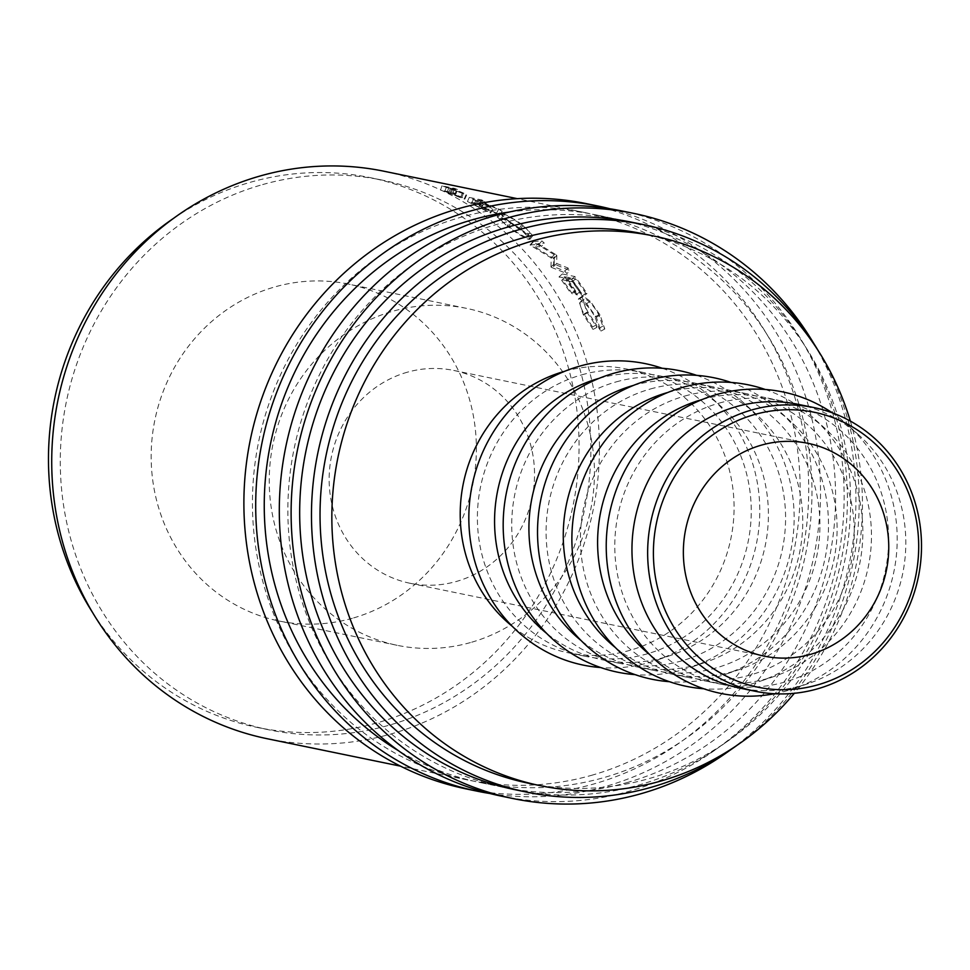 <?xml version="1.0" encoding="UTF-8"?>
<svg xmlns="http://www.w3.org/2000/svg" width="970" height="970" viewBox="0 0 970 970"><rect width="100%" height="100%" fill="white"/><g stroke="black" fill="none" stroke-linecap="round" stroke-linejoin="round"><path stroke-width="0.73" stroke-dasharray="4.85 3.64" d="M610.069 208.792A298.748 281.7 -78.4 0 1 820.511 494.506A298.748 281.7 -78.4 0 1 605.086 786.561A298.748 281.7 -78.4 0 1 489.765 793.484M586.51 203.664A298.748 281.7 -78.4 0 1 808.701 485.691A298.748 281.7 -78.4 0 1 593.288 784.124A298.748 281.7 -78.4 0 1 466.097 788.889M813.721 343.38A298.748 281.7 -78.4 0 1 730.022 750.222M621.928 210.951A298.748 281.7 -78.4 0 1 844.118 492.978A298.748 281.7 -78.4 0 1 628.705 791.411A298.748 281.7 -78.4 0 1 501.514 796.176M352.34 618.278A172.005 162.196 -78.4 0 1 279.105 621.018A172.005 162.196 -78.4 0 1 151.174 458.64A172.005 162.196 -78.4 0 1 275.201 286.817A172.005 162.196 -78.4 0 1 348.436 284.077A172.005 162.196 -78.4 0 1 476.367 446.455A172.005 162.196 -78.4 0 1 352.34 618.278M470.414 642.577A172.005 162.196 -78.4 0 1 397.179 645.317A172.005 162.196 -78.4 0 1 269.248 482.939A172.005 162.196 -78.4 0 1 393.274 311.115A172.005 162.196 -78.4 0 1 466.509 308.363A172.005 162.196 -78.4 0 1 594.44 470.753A172.005 162.196 -78.4 0 1 470.414 642.577M798.08 404.32A144.845 136.588 -78.4 0 1 859.517 435.663A144.845 136.588 -78.4 0 1 902.67 573.719A144.845 136.588 -78.4 0 1 808.519 683.51A144.845 136.588 -78.4 0 1 801.365 685.754A144.845 136.588 -78.4 0 1 739.686 688.069M832.139 412.771A153.903 145.124 -78.4 0 1 848.01 425.224A153.903 145.124 -78.4 0 1 893.855 571.9A153.903 145.124 -78.4 0 1 793.824 688.567A153.903 145.124 -78.4 0 1 786.221 690.943A153.903 145.124 -78.4 0 1 774.327 693.744M719.231 403.096A144.845 136.588 -78.4 0 1 780.898 400.78A144.845 136.588 -78.4 0 1 888.629 537.525A144.845 136.588 -78.4 0 1 784.184 682.225A144.845 136.588 -78.4 0 1 722.517 684.529A144.845 136.588 -78.4 0 1 614.786 547.783A144.845 136.588 -78.4 0 1 719.231 403.096M702.195 399.519A144.845 136.588 -78.4 0 1 763.729 397.251A144.845 136.588 -78.4 0 1 825.167 428.607A144.845 136.588 -78.4 0 1 868.32 566.65A144.845 136.588 -78.4 0 1 774.169 676.454A144.845 136.588 -78.4 0 1 767.015 678.685A144.845 136.588 -78.4 0 1 705.348 681.001A144.845 136.588 -78.4 0 1 649.706 654.617M765.318 389.491A153.903 145.124 -78.4 0 1 813.66 418.155A153.903 145.124 -78.4 0 1 859.505 564.831A153.903 145.124 -78.4 0 1 759.474 681.498A153.903 145.124 -78.4 0 1 751.871 683.874A153.903 145.124 -78.4 0 1 703.747 688.761M684.881 396.027A144.845 136.588 -78.4 0 1 746.548 393.711A144.845 136.588 -78.4 0 1 854.279 530.457A144.845 136.588 -78.4 0 1 749.834 675.156A144.845 136.588 -78.4 0 1 688.166 677.46A144.845 136.588 -78.4 0 1 580.436 540.714A144.845 136.588 -78.4 0 1 684.881 396.027M667.845 392.45A144.845 136.588 -78.4 0 1 729.379 390.183A144.845 136.588 -78.4 0 1 790.817 421.538A144.845 136.588 -78.4 0 1 833.97 559.581A144.845 136.588 -78.4 0 1 739.819 669.385A144.845 136.588 -78.4 0 1 732.665 671.616A144.845 136.588 -78.4 0 1 670.997 673.932A144.845 136.588 -78.4 0 1 615.356 647.548M730.98 382.422A153.903 145.124 -78.4 0 1 779.31 411.098A153.903 145.124 -78.4 0 1 825.155 557.774A153.903 145.124 -78.4 0 1 725.123 674.429A153.903 145.124 -78.4 0 1 717.521 676.805A153.903 145.124 -78.4 0 1 669.397 681.692M650.53 388.958A144.845 136.588 -78.4 0 1 712.198 386.654A144.845 136.588 -78.4 0 1 819.929 523.388A144.845 136.588 -78.4 0 1 715.484 668.087A144.845 136.588 -78.4 0 1 653.816 670.391A144.845 136.588 -78.4 0 1 546.098 533.658A144.845 136.588 -78.4 0 1 650.53 388.958M633.495 385.381A144.845 136.588 -78.4 0 1 695.029 383.114A144.845 136.588 -78.4 0 1 756.467 414.469A144.845 136.588 -78.4 0 1 799.62 552.512A144.845 136.588 -78.4 0 1 705.469 662.316A144.845 136.588 -78.4 0 1 698.315 664.547A144.845 136.588 -78.4 0 1 636.647 666.863A144.845 136.588 -78.4 0 1 581.018 640.479M696.63 375.354A153.903 145.124 -78.4 0 1 744.96 404.029A153.903 145.124 -78.4 0 1 790.805 550.705A153.903 145.124 -78.4 0 1 690.773 667.36A153.903 145.124 -78.4 0 1 683.171 669.736A153.903 145.124 -78.4 0 1 635.047 674.623M616.192 381.889A144.845 136.588 -78.4 0 1 677.86 379.585A144.845 136.588 -78.4 0 1 785.579 516.319A144.845 136.588 -78.4 0 1 681.146 661.019A144.845 136.588 -78.4 0 1 619.478 663.322A144.845 136.588 -78.4 0 1 511.748 526.589A144.845 136.588 -78.4 0 1 616.192 381.889M599.157 378.324A144.845 136.588 -78.4 0 1 660.679 376.045A144.845 136.588 -78.4 0 1 722.116 407.4A144.845 136.588 -78.4 0 1 765.269 545.443A144.845 136.588 -78.4 0 1 671.131 655.247A144.845 136.588 -78.4 0 1 663.965 657.478A144.845 136.588 -78.4 0 1 602.297 659.794A144.845 136.588 -78.4 0 1 546.668 633.41M662.28 368.285A153.903 145.124 -78.4 0 1 710.61 396.96A153.903 145.124 -78.4 0 1 756.454 543.636A153.903 145.124 -78.4 0 1 656.423 660.291A153.903 145.124 -78.4 0 1 648.821 662.668A153.903 145.124 -78.4 0 1 600.697 667.554M581.842 374.82A144.845 136.588 -78.4 0 1 643.51 372.516A144.845 136.588 -78.4 0 1 751.241 509.262A144.845 136.588 -78.4 0 1 646.796 653.95A144.845 136.588 -78.4 0 1 585.128 656.266A144.845 136.588 -78.4 0 1 477.398 519.52A144.845 136.588 -78.4 0 1 581.842 374.82M564.807 371.255A144.845 136.588 -78.4 0 1 626.329 368.976A144.845 136.588 -78.4 0 1 734.06 505.722A144.845 136.588 -78.4 0 1 629.615 650.421A144.845 136.588 -78.4 0 1 567.947 652.725A144.845 136.588 -78.4 0 1 512.318 626.353M850.351 421.089A280.633 264.628 -78.4 0 1 794.333 693.295M641.897 233.54A280.633 264.628 -78.4 0 1 850.617 498.483A280.633 264.628 -78.4 0 1 648.263 778.825A280.633 264.628 -78.4 0 1 528.783 783.299M262.652 184.579A280.633 264.628 -78.4 0 1 382.132 180.093A280.633 264.628 -78.4 0 1 590.863 445.036A280.633 264.628 -78.4 0 1 388.509 725.378A280.633 264.628 -78.4 0 1 269.017 729.852A280.633 264.628 -78.4 0 1 60.298 464.921A280.633 264.628 -78.4 0 1 262.652 184.579M173.727 218.226A280.633 264.628 -78.4 0 1 250.842 182.142A280.633 264.628 -78.4 0 1 370.334 177.668A280.633 264.628 -78.4 0 1 579.054 442.611A280.633 264.628 -78.4 0 1 376.7 722.953A280.633 264.628 -78.4 0 1 257.22 727.427A280.633 264.628 -78.4 0 1 92.586 612.543M407.485 372.165A108.64 102.444 101.6 0 0 329.157 480.696A108.64 102.444 101.6 0 0 409.946 583.249A108.64 102.444 101.6 0 0 456.203 581.515A108.64 102.444 101.6 0 0 534.531 472.996A108.64 102.444 101.6 0 0 453.742 370.443A108.64 102.444 101.6 0 0 407.485 372.165M818.328 350.861A289.69 273.164 -78.4 0 1 737.188 745.178M631.906 222.251A289.69 273.164 -78.4 0 1 847.368 495.731A289.69 273.164 -78.4 0 1 638.478 785.118A289.69 273.164 -78.4 0 1 515.143 789.738M626.681 782.693A289.69 273.164 101.6 0 0 835.558 493.306A289.69 273.164 101.6 0 0 620.109 219.814A289.69 273.164 101.6 0 0 496.761 224.446A289.69 273.164 101.6 0 0 287.884 513.833A289.69 273.164 101.6 0 0 503.333 787.313A289.69 273.164 101.6 0 0 626.681 782.693M509.092 212.078A289.69 273.164 -78.4 0 1 596.489 214.964A289.69 273.164 -78.4 0 1 811.951 488.443A289.69 273.164 -78.4 0 1 603.061 777.831A289.69 273.164 -78.4 0 1 479.726 782.451A289.69 273.164 -78.4 0 1 398.294 750.598M457.513 189.477A289.69 273.164 -78.4 0 0 454.469 188.362L441.968 185.791A289.69 273.164 -78.4 0 1 448.613 188.289L466.667 194.921L464.885 199.08L464.169 199.044C465.721 199.311 464.618 198.571 460.823 196.825L452.626 193.466A285.168 268.896 -78.4 0 0 450.238 192.557L456.009 193.745L457.513 189.477L451.753 188.301A289.69 273.164 -78.4 0 1 454.166 189.211L452.626 193.466M454.469 188.362L453.002 192.642L440.513 190.071A285.168 268.896 -78.4 0 1 447.049 192.521L464.169 199.044L465.952 194.897C467.504 195.164 466.364 194.412 462.508 192.63L454.166 189.211M502.181 211.205A289.69 273.164 -78.4 0 0 498.725 209.132L481.302 201.469A289.69 273.164 -78.4 0 0 478.95 200.256L484.709 201.445A289.69 273.164 -78.4 0 0 481.799 199.978L469.31 197.407A289.69 273.164 -78.4 0 1 475.773 200.717L493.33 209.059L490.432 213.012C491.996 212.915 489.462 211.036 482.83 207.386L499.986 215.134L502.181 211.205L484.854 203.36L482.83 207.386M481.799 199.978L479.92 204.076L467.419 201.505A285.168 268.896 -78.4 0 1 473.784 204.767L490.432 213.012L492.639 209.083C494.179 208.974 491.584 207.071 484.854 203.36M509.674 222.3C519.386 229.672 526.625 234.182 531.39 235.843L532.785 235.686L523.048 225.185C513.227 218.311 505.794 214.225 500.738 212.903L499.417 213L509.674 222.3L507.152 226.01C516.707 233.261 523.873 237.711 528.638 239.36L530.044 239.202L520.526 228.884C510.826 222.106 503.466 218.068 498.459 216.783L497.125 216.868L507.152 226.01M556.295 254.916A289.69 273.164 -78.4 0 1 556.816 255.45L556.731 263.476L568.02 268.023A289.69 273.164 -78.4 0 1 570.142 270.594L554.5 264.252A289.69 273.164 -78.4 0 0 554.197 263.888L554.294 254.71L533.282 241.894A289.69 273.164 -78.4 0 0 532.942 241.578L541.866 240.863A289.69 273.164 -78.4 0 1 544.315 243.106L537.865 243.652L556.295 254.916L553.252 258.153L534.955 247.035L537.865 243.652M575.804 291.255A289.69 273.164 -78.4 0 0 565.655 276.862L569.499 277.662A289.69 273.164 -78.4 0 1 579.648 292.043L580.933 292.31A289.69 273.164 -78.4 0 0 570.784 277.917L575.598 278.911A289.69 273.164 -78.4 0 1 585.734 293.304L587.02 293.558A289.69 273.164 -78.4 0 0 574.858 276.535L562.357 273.964A289.69 273.164 -78.4 0 1 574.519 290.988L575.804 291.255L572.276 293.886L570.99 293.631L574.519 290.988M596.889 327.363L596.38 324.865L588.123 312.316C583.455 303.634 582.461 299.233 585.14 299.112C589.105 300.627 593.664 305.817 598.805 314.692L602.794 326.175L604.795 328.988L600.091 314.983L590.245 301.185L583.285 296.262L581.927 296.42L586.935 312.243L596.889 327.363L593.046 329.436L592.561 326.975L584.389 314.62C579.805 306.083 578.847 301.755 581.551 301.646C585.492 303.137 590.002 308.254 595.071 316.996L598.963 328.296L600.951 331.061L596.368 317.287L586.632 303.695L579.721 298.845L578.338 299.002L583.2 314.547L593.046 329.436M584.049 299.245L580.436 301.767L584.049 299.245M591.251 775.406A289.69 273.164 101.6 0 0 800.141 486.018A289.69 273.164 101.6 0 0 584.68 212.527A289.69 273.164 101.6 0 0 461.344 217.147A289.69 273.164 101.6 0 0 252.467 506.534A289.69 273.164 101.6 0 0 467.916 780.025A289.69 273.164 101.6 0 0 591.251 775.406M383.962 171.229A289.69 273.164 -78.4 0 1 599.411 444.721A289.69 273.164 -78.4 0 1 390.534 734.108A289.69 273.164 -78.4 0 1 267.199 738.728M596.38 324.865L592.561 326.975M588.123 312.316L584.389 314.62M598.805 314.692L595.071 316.996M602.794 326.175L598.963 328.296M604.795 328.988L600.951 331.061M600.091 314.983L596.368 317.287M590.245 301.185L586.632 303.695M583.285 296.262L579.721 298.845M586.935 312.243L583.2 314.547M565.655 276.862L562.285 279.724A285.168 268.896 -78.4 0 1 572.276 293.886M562.285 279.724L566.128 280.524A285.168 268.896 -78.4 0 1 576.119 294.686L577.392 294.941L580.933 292.31M569.499 277.662L566.128 280.524M579.648 292.043L576.119 294.686M570.784 277.917L567.414 280.779A285.168 268.896 -78.4 0 1 577.392 294.941M567.414 280.779L572.215 281.773A285.168 268.896 -78.4 0 1 582.206 295.935L583.491 296.202L587.02 293.558M575.598 278.911L572.215 281.773M585.734 293.304L582.206 295.935M574.858 276.535L571.512 279.433A285.168 268.896 -78.4 0 1 583.491 296.202M571.512 279.433L559.023 276.862A285.168 268.896 -78.4 0 1 570.99 293.631M562.357 273.964L559.023 276.862M553.252 258.153A285.168 268.896 -78.4 0 1 553.749 258.687L556.816 255.45M568.02 268.023L564.783 271.066L553.543 266.556L556.731 263.476M553.543 266.556L553.749 258.687M564.783 271.066A285.168 268.896 -78.4 0 1 566.868 273.588L570.142 270.594M541.866 240.863L539.041 244.331L530.057 244.986A285.168 268.896 -78.4 0 1 530.396 245.301L551.239 257.947L550.984 266.944A285.168 268.896 -78.4 0 1 551.287 267.308L554.5 264.252M551.287 267.308L566.868 273.588M550.984 266.944L554.197 263.888M551.239 257.947L554.294 254.71M530.396 245.301L533.282 241.894M530.057 244.986L532.942 241.578M539.041 244.331A285.168 268.896 -78.4 0 1 541.454 246.525L544.315 243.106M534.955 247.035L541.454 246.525M531.39 235.843L528.638 239.36M523.048 225.185L520.526 228.884M500.738 212.903L498.459 216.783M501.15 218.529C505.261 219.644 511.251 222.991 519.132 228.544C526.467 234.352 528.82 237.262 526.176 237.262C522.224 235.868 516.343 232.242 508.559 226.374C501.175 220.893 498.713 218.274 501.15 218.529L503.478 214.685C507.601 215.813 513.663 219.196 521.666 224.846C529.111 230.739 531.524 233.697 528.892 233.709C524.928 232.315 518.999 228.629 511.093 222.663C503.575 217.098 501.041 214.431 503.478 214.685L502.411 214.758L500.071 218.614L501.15 218.529M527.28 237.141L526.176 237.262L528.892 233.709L529.984 233.588L527.28 237.141M519.132 228.544L521.666 224.846M508.559 226.374L511.093 222.663M483.157 204.718L481.047 208.695M498.725 209.132L496.579 213.085A285.168 268.896 -78.4 0 1 499.986 215.134M496.579 213.085L479.325 205.531L481.302 201.469M478.95 200.256L477.01 204.331A285.168 268.896 -78.4 0 1 479.325 205.531M477.01 204.331L482.781 205.519L484.709 201.445M479.92 204.076A285.168 268.896 -78.4 0 1 482.781 205.519M469.31 197.407L467.419 201.505M481.532 207.119C486.394 209.726 488.431 211.145 487.68 211.363L477.495 206.331A285.168 268.896 -78.4 0 0 471.565 203.215L475.736 204.064L481.532 207.119L483.557 203.094C488.492 205.737 490.577 207.18 489.838 207.41L487.68 211.363L490.214 207.386L479.519 202.306L477.495 206.331M471.565 203.215L473.493 199.129L477.664 199.99L483.557 203.094M477.664 199.99L475.736 204.064M473.493 199.129A289.69 273.164 -78.4 0 1 479.519 202.306M456.433 191.442L454.76 195.637M462.508 192.63L460.823 196.825M451.753 188.301L450.238 192.557M453.002 192.642A285.168 268.896 -78.4 0 1 456.009 193.745M441.968 185.791L440.513 190.071M454.809 194.546L461.247 197.734L450.868 193.794A285.168 268.896 -78.4 0 0 444.793 191.442L454.809 194.546L456.409 190.326L462.993 193.563L461.635 197.747L463.369 193.576L452.469 189.562L450.868 193.794M444.793 191.442L446.297 187.174L456.409 190.326M450.468 188.035L448.964 192.29M446.297 187.174A289.69 273.164 -78.4 0 1 452.469 189.562M475.773 200.717L473.784 204.767M448.613 188.289L447.049 192.521M397.179 645.317L279.105 621.018M859.517 435.663L848.01 425.224M808.519 683.51L793.824 688.567M780.898 400.78L763.729 397.251M825.167 428.607L813.66 418.155M774.169 676.454L759.474 681.498M746.548 393.711L729.379 390.183M790.817 421.538L779.31 411.098M739.819 669.385L725.123 674.429M712.198 386.654L695.029 383.114M756.467 414.469L744.96 404.029M705.469 662.316L690.773 667.36M677.86 379.585L660.679 376.045M722.116 407.4L710.61 396.96M671.131 655.247L656.423 660.291M643.51 372.516L626.329 368.976M382.132 180.093L370.334 177.668M409.946 583.249L764.166 656.132M620.109 219.814L596.489 214.964M584.68 212.527L517.277 198.656M467.916 780.025L400.501 766.154M503.333 787.313L479.726 782.451M453.742 370.443L807.949 443.314M269.017 729.852L257.22 727.427M585.128 656.266L567.947 652.725M619.478 663.322L602.297 659.794M653.816 670.391L636.647 666.863M688.166 677.46L670.997 673.932M722.517 684.529L705.348 681.001M466.509 308.363L348.436 284.077M578.338 299.002L581.927 296.42M530.044 239.202L532.785 235.686M497.125 216.868L499.417 213"/><path stroke-width="1.45" d="M817.516 684.929A140.323 132.32 101.6 0 0 914.916 513.372A140.323 132.32 101.6 0 0 754.599 414.517A140.323 132.32 101.6 0 0 657.187 586.074A140.323 132.32 101.6 0 0 817.516 684.929M752.102 409.861A144.845 136.588 -78.4 0 1 813.769 407.545A144.845 136.588 -78.4 0 1 921.5 544.291A144.845 136.588 -78.4 0 1 817.055 688.979A144.845 136.588 -78.4 0 1 755.387 691.295A144.845 136.588 -78.4 0 1 647.657 554.549A144.845 136.588 -78.4 0 1 752.102 409.861M489.765 793.484A298.748 281.7 -78.4 0 1 477.895 791.326A298.748 281.7 -78.4 0 1 255.716 509.286A298.748 281.7 -78.4 0 1 471.117 210.854A298.748 281.7 -78.4 0 1 598.308 206.089A298.748 281.7 -78.4 0 1 610.069 208.792M477.895 791.326L466.097 788.889A298.748 281.7 -78.4 0 1 243.906 506.861A298.748 281.7 -78.4 0 1 459.319 208.429A298.748 281.7 -78.4 0 1 586.51 203.664L598.308 206.089M730.022 750.222A298.748 281.7 -78.4 0 1 640.515 793.848A298.748 281.7 -78.4 0 1 513.324 798.613A298.748 281.7 -78.4 0 1 291.133 516.573A298.748 281.7 -78.4 0 1 506.546 218.153A298.748 281.7 -78.4 0 1 633.737 213.376A298.748 281.7 -78.4 0 1 813.721 343.38M513.324 798.613L501.514 796.176A298.748 281.7 -78.4 0 1 279.324 514.149A298.748 281.7 -78.4 0 1 494.736 215.716A298.748 281.7 -78.4 0 1 621.928 210.951L633.737 213.376M755.387 691.295L739.686 688.069A144.845 136.588 -78.4 0 1 631.967 551.324A144.845 136.588 -78.4 0 1 736.4 406.624A144.845 136.588 -78.4 0 1 798.08 404.32L813.769 407.545M774.327 693.744A153.903 145.124 -78.4 0 1 609.063 576.313A153.903 145.124 -78.4 0 1 717.206 394.366A153.903 145.124 -78.4 0 1 832.139 412.771M649.706 654.617A144.845 136.588 -78.4 0 1 600.733 511.675A144.845 136.588 -78.4 0 1 702.062 399.555A144.845 136.588 -78.4 0 1 702.195 399.519M703.747 688.761A153.903 145.124 -78.4 0 1 572.264 550.317A153.903 145.124 -78.4 0 1 682.856 387.309A153.903 145.124 -78.4 0 1 765.318 389.491M615.356 647.548A144.845 136.588 -78.4 0 1 566.395 504.606A144.845 136.588 -78.4 0 1 667.712 392.498A144.845 136.588 -78.4 0 1 667.845 392.45M669.397 681.692A153.903 145.124 -78.4 0 1 537.913 543.249A153.903 145.124 -78.4 0 1 648.506 380.24A153.903 145.124 -78.4 0 1 730.98 382.422M581.018 640.479A144.845 136.588 -78.4 0 1 532.045 497.537A144.845 136.588 -78.4 0 1 633.361 385.429A144.845 136.588 -78.4 0 1 633.495 385.381M635.047 674.623A153.903 145.124 -78.4 0 1 503.563 536.18A153.903 145.124 -78.4 0 1 614.155 373.171A153.903 145.124 -78.4 0 1 696.63 375.354M546.668 633.41A144.845 136.588 -78.4 0 1 497.695 490.468A144.845 136.588 -78.4 0 1 599.011 378.361A144.845 136.588 -78.4 0 1 599.157 378.324M600.697 667.554A153.903 145.124 -78.4 0 1 469.213 529.111A153.903 145.124 -78.4 0 1 579.805 366.102A153.903 145.124 -78.4 0 1 662.28 368.285M512.318 626.353A144.845 136.588 -78.4 0 1 463.345 483.399A144.845 136.588 -78.4 0 1 564.661 371.292A144.845 136.588 -78.4 0 1 564.807 371.255M794.333 693.295A280.633 264.628 -78.4 0 1 660.073 781.262A280.633 264.628 -78.4 0 1 540.581 785.736A280.633 264.628 -78.4 0 1 331.861 520.793A280.633 264.628 -78.4 0 1 534.215 240.451A280.633 264.628 -78.4 0 1 653.695 235.977A280.633 264.628 -78.4 0 1 850.351 421.089M540.581 785.736L528.783 783.299A280.633 264.628 -78.4 0 1 320.051 518.368A280.633 264.628 -78.4 0 1 522.406 238.026A280.633 264.628 -78.4 0 1 641.897 233.54L653.695 235.977M810.411 654.398A108.64 102.444 -78.4 0 1 764.166 656.132A108.64 102.444 -78.4 0 1 683.365 553.567A108.64 102.444 -78.4 0 1 761.705 445.048A108.64 102.444 -78.4 0 1 807.949 443.314A108.64 102.444 -78.4 0 1 888.75 545.88A108.64 102.444 -78.4 0 1 810.411 654.398M737.188 745.178A289.69 273.164 -78.4 0 1 650.288 787.555A289.69 273.164 -78.4 0 1 526.952 792.175A289.69 273.164 -78.4 0 1 311.491 518.683A289.69 273.164 -78.4 0 1 520.381 229.296A289.69 273.164 -78.4 0 1 643.716 224.676A289.69 273.164 -78.4 0 1 818.328 350.861M526.952 792.175L515.143 789.738A289.69 273.164 -78.4 0 1 299.694 516.258A289.69 273.164 -78.4 0 1 508.571 226.871A289.69 273.164 -78.4 0 1 631.906 222.251L643.716 224.676M398.294 750.598A289.69 273.164 -78.4 0 1 267.247 462.678A289.69 273.164 -78.4 0 1 473.154 219.584A289.69 273.164 -78.4 0 1 509.092 212.078M400.501 766.154L267.199 738.728A289.69 273.164 -78.4 0 1 51.737 465.236A289.69 273.164 -78.4 0 1 260.627 175.849A289.69 273.164 -78.4 0 1 383.962 171.229L517.277 198.656M92.586 612.543A280.633 264.628 -78.4 0 1 173.727 218.226"/></g></svg>
